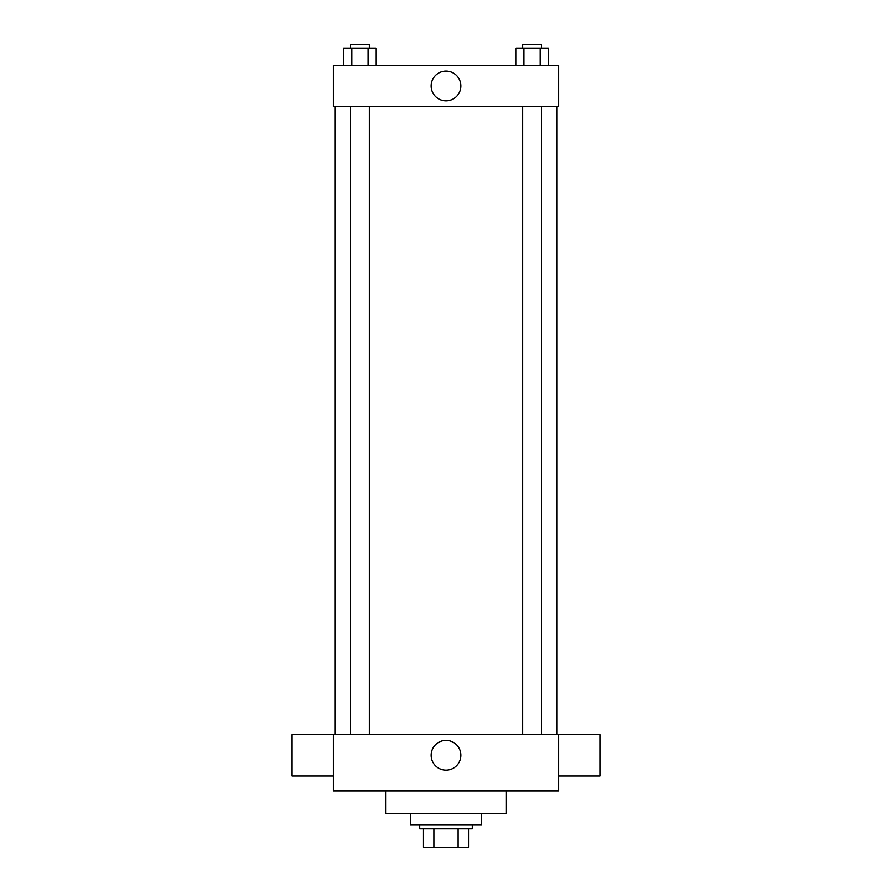 <?xml version="1.0" encoding="UTF-8"?>
<svg xmlns="http://www.w3.org/2000/svg" width="892" height="892" viewBox="0 0 892 892"><rect width="100%" height="100%" fill="white"/><g stroke="black" fill="none" stroke-linecap="round" stroke-linejoin="round"><path stroke-width="1.34" d="M458.131 828.601L458.131 847.4L423.444 847.4L423.444 828.601M458.131 847.4L468.556 847.4L468.556 828.601L468.556 847.4M472.325 824.844L472.325 828.601L419.675 828.601L419.675 824.844M433.869 828.601L433.869 847.4M410.275 813.56L410.275 824.844L481.725 824.844L481.725 813.56M385.835 790.992L385.835 813.56L506.165 813.56L506.165 790.992M558.805 790.992L333.195 790.992L333.195 734.595L558.805 734.595L558.805 790.992M431.126 755.279A14.874 14.874 0 0 1 453.437 742.389A14.874 14.874 0 0 1 453.437 768.157A14.874 14.874 0 0 1 431.126 755.279M558.805 734.651L600.171 734.651L600.171 776.018L558.805 776.018M333.195 776.018L291.829 776.018L291.829 734.651L333.195 734.651M558.805 106.639L333.195 106.639L333.195 65.283L558.805 65.283L558.805 106.639M460.874 85.966A14.874 14.874 0 0 1 438.563 98.845A14.874 14.874 0 0 1 438.563 73.077A14.874 14.874 0 0 1 460.874 85.966M548.468 65.283L548.468 48.358L515.899 48.358L515.899 65.283M540.329 48.358L540.329 65.283M524.039 48.358L524.039 65.283M522.779 48.358L522.779 44.6L541.589 44.6L541.589 48.358M376.101 65.283L376.101 48.358L343.532 48.358L343.532 65.283M367.961 48.358L367.961 65.283M351.671 48.358L351.671 65.283M350.411 48.358L350.411 44.6L369.221 44.6L369.221 48.358M335.08 106.639L335.08 734.595M556.92 106.639L556.92 734.595M541.589 734.595L541.589 106.639M522.779 734.595L522.779 106.639M350.411 106.639L350.411 734.595M369.221 106.639L369.221 734.595"/></g></svg>
